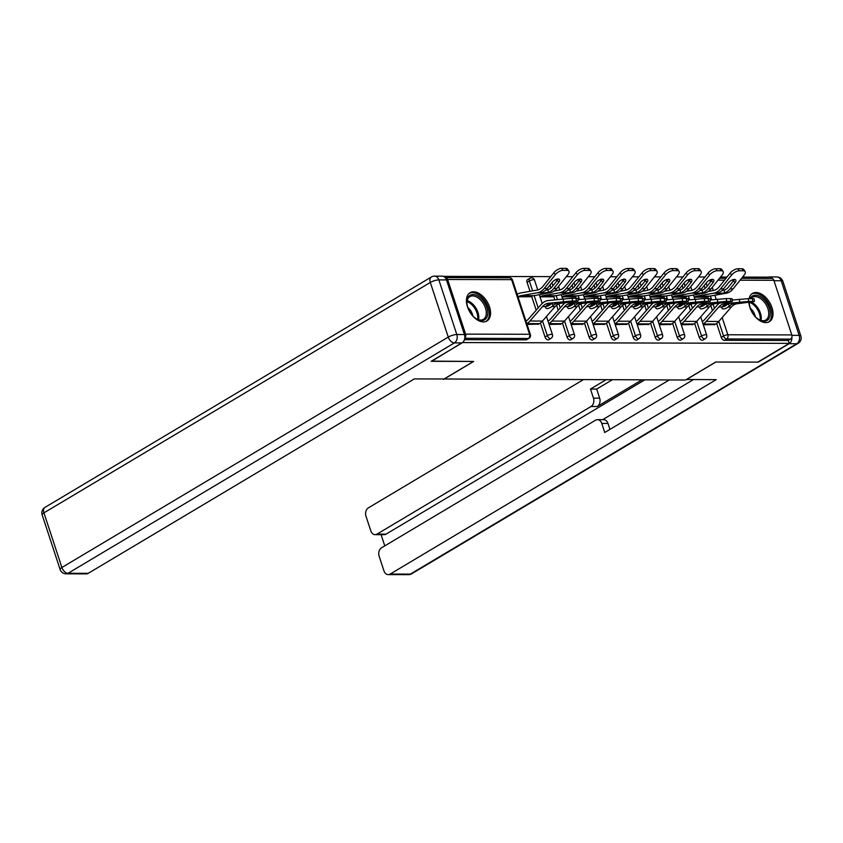 <?xml version="1.0" encoding="UTF-8"?>
<svg xmlns="http://www.w3.org/2000/svg" width="843" height="843" viewBox="0 0 843 843"><rect width="100%" height="100%" fill="white"/><g stroke="black" fill="none" stroke-linecap="round" stroke-linejoin="round"><path stroke-width="1.26" d="M748.89 302.352A16.47 10.063 59.2 0 0 765.887 322.606A16.47 10.063 59.2 0 0 769.374 321.699A16.47 10.063 59.2 0 0 770.923 304.945A16.47 10.063 59.2 0 0 755.992 292.489A16.47 10.063 59.2 0 0 752.504 293.406A16.47 10.063 59.2 0 0 749.121 298.664M473.534 291.804A16.47 10.063 59.2 0 0 470.057 292.711A16.47 10.063 59.2 0 0 468.508 309.465A16.47 10.063 59.2 0 0 483.439 321.921A16.47 10.063 59.2 0 0 486.927 321.014A16.47 10.063 59.2 0 0 488.466 304.26A16.47 10.063 59.2 0 0 473.534 291.804M767.899 278.39L767.488 277.147L742.557 277.094M726.993 277.052L720.523 277.031M704.969 276.999L698.499 276.978M682.935 276.947L676.465 276.925M660.901 276.894L654.431 276.873M638.868 276.841L632.408 276.82M616.844 276.789L610.374 276.767M594.81 276.725L588.34 276.715M572.776 276.673L566.306 276.662M550.742 276.62L443.376 276.367M741.566 278.327L771.703 278.401A3.172 2.36 90.1 0 1 773.842 280.287L791.809 334.924A3.172 2.36 90.1 0 1 790.608 339.097L788.31 340.467L789.259 343.364L757.804 362.121L715.718 362.016L685.559 380.003L443.355 378.992M464.799 337.99A3.172 2.36 -89.9 0 0 465.578 334.123L447.622 279.497A3.172 2.36 -89.9 0 0 445.473 277.61A3.172 2.36 -89.9 0 0 445.199 277.632M526.053 339.834L528.35 338.464A3.172 1.939 59.2 0 0 529.025 338.285L526.727 339.655A3.172 1.939 -120.8 0 1 526.053 339.834L464.44 339.687M443.502 379.413L473.661 361.436L431.511 361.12M431.574 361.331L462.912 342.226M789.259 343.364L463.028 342.574M527.065 324.407L538.603 324.123M699.237 337.358L701.534 335.988A3.172 1.939 -120.8 0 0 704.6 338.886A3.172 1.939 59.2 0 0 705.275 338.717L702.978 340.087A3.172 1.939 -120.8 0 1 702.303 340.256A3.172 1.939 -120.8 0 1 699.237 337.358L694.621 323.354M690.428 310.582L688.763 305.514M686.455 298.506L685.844 296.641M683.104 288.317L682.166 285.44M788.31 340.467L724.337 340.319A3.172 1.939 -120.8 0 1 721.26 337.411L716.655 323.406M712.461 310.635L710.797 305.566M670.269 324.755L671.618 323.944A16.892 12.561 90.1 0 0 674.674 321.362L687.277 306.936A14.152 10.516 -89.9 0 1 689.837 304.776A14.152 10.516 -89.9 0 1 693.188 303.606L710.27 301.446L708.647 301.299L707.878 296.694M705.138 288.38L704.19 285.492M681.281 324.776L692.82 324.502M655.169 337.253L657.466 335.883A3.172 1.939 -120.8 0 0 660.543 338.781A3.172 1.939 59.2 0 0 661.207 338.612L658.91 339.982A3.172 1.939 -120.8 0 1 658.235 340.151A3.172 1.939 -120.8 0 1 655.169 337.253L650.564 323.238M646.37 310.477L644.695 305.408M642.398 298.401L641.786 296.536M639.047 288.211L638.098 285.334M637.224 324.671L648.752 324.386M611.112 337.147L613.409 335.777A3.172 1.939 -120.8 0 0 616.475 338.675A3.172 1.939 59.2 0 0 617.15 338.507L614.853 339.877A3.172 1.939 -120.8 0 1 614.178 340.045A3.172 1.939 -120.8 0 1 611.112 337.147L606.496 323.132M602.302 310.372L600.637 305.303M560.11 324.481L561.459 323.68A16.892 12.561 90.1 0 0 564.515 321.099L577.118 306.673A14.152 10.516 -89.9 0 1 579.678 304.502A14.152 10.516 -89.9 0 1 583.04 303.343L600.121 301.172L598.488 301.025L597.719 296.43M594.989 288.106L594.041 285.229M593.156 324.566L604.694 324.281M567.044 337.042L569.341 335.672A3.172 1.939 -120.8 0 0 572.418 338.57A3.172 1.939 59.2 0 0 573.082 338.391L570.785 339.761A3.172 1.939 -120.8 0 1 570.121 339.94A3.172 1.939 -120.8 0 1 567.044 337.042L562.439 323.027M558.245 310.256L556.58 305.198M554.789 299.76L553.661 296.325M550.922 288L549.973 285.124M549.099 324.46L560.627 324.176M527.054 282.352A3.172 1.939 -120.8 0 1 527.549 279.634L529.847 278.264A3.172 1.939 59.2 0 0 529.351 280.982L527.054 282.352L530.005 291.32M545.01 336.989L547.318 335.619A3.172 1.939 -120.8 0 0 550.384 338.517A3.172 1.939 59.2 0 0 551.059 338.338L548.751 339.708A3.172 1.939 -120.8 0 1 548.087 339.887A3.172 1.939 -120.8 0 1 545.01 336.989L540.405 322.974M536.211 310.203L531.627 296.272M571.122 324.513L582.661 324.228M589.078 337.095L591.375 335.725A3.172 1.939 -120.8 0 0 594.441 338.623A3.172 1.939 59.2 0 0 595.116 338.443L592.819 339.813A3.172 1.939 -120.8 0 1 592.144 339.992A3.172 1.939 -120.8 0 1 589.078 337.095L584.473 323.08M580.269 310.308L578.604 305.25M538.087 324.429L539.436 323.628A16.892 12.561 90.1 0 0 542.492 321.046L555.084 306.62A14.152 10.516 -89.9 0 1 557.644 304.449A14.152 10.516 -89.9 0 1 561.006 303.29L578.087 301.12L576.454 300.972L575.695 296.378M572.955 288.053L572.007 285.176M615.19 324.618L626.718 324.334M633.135 337.2L635.432 335.83A3.172 1.939 -120.8 0 0 638.509 338.728A3.172 1.939 59.2 0 0 639.173 338.559L636.876 339.929A3.172 1.939 -120.8 0 1 636.212 340.098A3.172 1.939 -120.8 0 1 633.135 337.2L628.53 323.185M624.336 310.424L622.671 305.356M595.116 338.443A3.172 3.172 0 0 0 596.507 334.734A3.172 0.864 -18.2 0 0 595.653 334.439A3.172 0.864 161.8 0 0 591.375 335.725L586.57 321.12L599.152 306.726A14.152 10.516 -89.9 0 1 601.712 304.555A14.152 10.516 -89.9 0 1 605.063 303.396L622.145 301.225L620.522 301.077L619.753 296.483M617.013 288.158L616.064 285.282M659.247 324.724L670.786 324.45M677.203 337.305L679.5 335.935A3.172 1.939 -120.8 0 0 682.567 338.833A3.172 1.939 59.2 0 0 683.241 338.665L680.944 340.035A3.172 1.939 -120.8 0 1 680.269 340.203A3.172 1.939 -120.8 0 1 677.203 337.305L672.598 323.301M668.394 310.53L666.729 305.461M664.432 298.454L663.81 296.588M661.081 288.264L660.132 285.387M703.315 324.829L714.843 324.555M551.47 303.269L565.021 302.068L557.971 303.28A14.152 10.516 -89.9 0 0 554.61 304.449A14.152 10.516 -89.9 0 0 553.187 305.472L551.796 306.61A4.858 2.107 -32.3 0 1 547.128 308.517A4.858 2.107 -32.3 0 1 545.779 307.969A4.858 2.107 -32.3 0 1 545.811 306.599L546.696 305.461A14.152 10.516 -89.9 0 1 548.119 304.428A14.152 10.516 -89.9 0 1 551.47 303.269L548.435 303.259A14.152 10.516 -89.9 0 0 545.084 304.418A14.152 10.516 -89.9 0 0 542.523 306.589L529.92 321.014A16.892 12.561 90.1 0 1 526.864 323.596L526.812 323.628M525.99 321.12L526.032 321.088A14.152 10.516 -89.9 0 0 528.593 318.917L541.195 304.492A16.892 12.561 90.1 0 1 544.251 301.91A16.892 12.561 90.1 0 1 548.266 300.519L572.186 298.232L572.365 300.962L548.435 303.259M545.895 306.43A4.858 2.107 147.7 0 0 550.468 304.523L551.859 303.364A16.892 12.561 90.1 0 1 552.049 303.195M578.087 301.12L577.908 298.39L572.186 298.232M576.454 300.972L572.365 300.962M553.946 272.637A6.333 2.887 -34.6 0 1 561.638 268.337L563.019 270.35A6.333 2.887 145.4 0 0 555.326 274.649L553.946 272.637L542.892 286.409A14.152 10.516 90.1 0 1 540.005 288.98A14.152 10.516 90.1 0 1 537.086 290.076L520.689 292.942A16.892 12.561 -89.9 0 0 517.212 294.249L517.159 294.281M520.953 295.661L533.524 295.693A14.152 10.516 90.1 0 0 530.605 296.789L518.045 296.768A14.152 10.516 90.1 0 1 520.953 295.661L537.349 292.795A16.892 12.561 -89.9 0 0 540.827 291.488A16.892 12.561 -89.9 0 0 544.283 288.422L555.326 274.649M548.277 292.468L541.459 293.195L540.205 293.027L541.775 292.458A16.892 12.561 -89.9 0 0 543.861 291.499A16.892 12.561 -89.9 0 0 547.318 288.432L552.26 282.279A4.858 2.213 -34.6 0 1 558.15 278.98A4.858 2.213 -34.6 0 1 559.499 279.528A4.858 2.213 -34.6 0 1 558.751 282.289L557.371 280.276L552.428 286.441A14.152 10.516 90.1 0 1 549.531 289.001A14.152 10.516 90.1 0 1 548.013 289.729L548.277 292.468A16.892 12.561 -89.9 0 0 550.363 291.509A16.892 12.561 -89.9 0 0 553.819 288.443L558.751 282.289M545.653 290.182L548.013 289.729M533.524 295.693L549.921 292.827A16.892 12.561 -89.9 0 0 553.398 291.52A16.892 12.561 -89.9 0 0 556.854 288.454L567.897 274.681A6.333 2.887 145.4 0 0 568.877 271.077A6.333 2.887 145.4 0 0 567.118 270.361L565.727 268.348A6.333 2.887 -34.6 0 1 567.487 269.065L568.877 271.077M563.019 270.35L567.118 270.361M561.638 268.337L565.727 268.348M557.371 280.276A4.858 2.213 145.4 0 0 558.15 278.98M476.284 318.823A14.257 8.704 -120.8 0 1 476.221 318.78A14.257 8.704 -120.8 0 1 466.927 303.195A14.257 8.704 -120.8 0 1 478.392 296.272A14.257 8.704 -120.8 0 1 487.739 314.081A14.257 8.704 -120.8 0 1 476.284 318.823M475.895 318.57A13.203 8.061 59.2 0 0 483.387 319.318A13.203 8.061 59.2 0 0 485.758 309.033A13.203 8.061 59.2 0 0 477.602 297.537A13.203 8.061 59.2 0 0 469.857 296.641A13.203 8.061 59.2 0 0 466.959 303.575M485.884 321.51A16.365 10 59.2 0 0 488.634 308.728A16.365 10 59.2 0 0 478.55 294.607A16.365 10 59.2 0 0 469.119 293.396M472.86 315.977A9.399 5.743 59.2 0 0 467.791 307.474M750.165 298.664A14.257 8.704 -120.8 0 1 751.313 296.936A14.257 8.704 -120.8 0 1 765.897 301.741A14.257 8.704 -120.8 0 1 768.268 319.529A14.257 8.704 -120.8 0 1 758.668 319.465A14.257 8.704 -120.8 0 1 749.374 303.88A14.257 8.704 -120.8 0 1 749.353 302.3M758.342 319.255A13.203 8.061 59.2 0 0 765.834 320.003A13.203 8.061 59.2 0 0 766.919 319.128A13.203 8.061 59.2 0 0 765.391 303.575A13.203 8.061 59.2 0 0 752.314 297.326A13.203 8.061 59.2 0 0 751.218 298.201A13.203 8.061 59.2 0 0 750.828 298.664M749.48 302.289A13.203 8.061 59.2 0 0 749.406 304.27M768.331 322.195A16.365 10 59.2 0 0 769.522 321.204A16.365 10 59.2 0 0 767.699 302.047A16.365 10 59.2 0 0 751.566 294.081M755.307 316.673A9.399 5.743 59.2 0 0 750.238 308.169M464.44 334.555L446.474 279.918L438.855 279.897L456.811 334.534L464.44 334.555A6.333 4.71 90.1 0 1 462.038 342.911L431.152 361.331L473.524 361.436L444.071 378.992L414.282 378.918L88.23 573.335A6.333 4.71 90.1 0 1 86.313 573.872L66.112 573.83A6.333 4.71 -89.9 0 0 68.041 573.282L88.23 573.335M434.556 276.135A6.333 6.333 0 0 0 431.3 277.031A6.333 3.867 59.2 0 0 430.309 282.458L43.931 512.85L61.897 567.487L448.265 337.095L430.309 282.458A6.333 1.728 161.8 0 1 438.855 279.897A6.333 4.71 -89.9 0 0 434.556 276.135L442.185 276.156A6.333 4.71 90.1 0 1 446.474 279.918M686.392 379.508L716.213 379.645L390.172 574.062L410.362 574.115L796.74 343.733L789.111 343.712L758.226 362.121L715.865 362.016L686.413 379.582M641.881 379.898L597.255 406.505L591.038 406.495L377.032 534.104L386.073 534.125A6.333 4.71 90.1 0 1 384.145 534.673L375.114 534.652A6.333 4.71 -89.9 0 0 377.032 534.104M591.038 406.495A6.333 4.71 -89.9 0 0 593.451 398.128L599.658 398.149A6.333 4.71 90.1 0 1 597.255 406.505M605.969 379.814L590.469 389.055L593.451 398.128M583.219 379.761L368.402 507.855A6.333 4.71 -89.9 0 0 365.988 516.211L370.815 530.879A6.333 4.71 -89.9 0 0 375.114 534.652M597.466 419.656L603.683 419.666A6.333 4.71 90.1 0 1 607.972 423.439L601.765 423.418A6.333 4.71 -89.9 0 0 597.466 419.656A6.333 4.71 -89.9 0 0 595.548 420.204L381.531 547.813A6.333 4.71 -89.9 0 0 379.129 556.169L383.955 570.848A6.333 4.71 -89.9 0 0 388.244 574.61A6.333 4.71 -89.9 0 0 390.172 574.062M381.089 534.662L384.777 545.874M601.765 423.418L604.747 432.491L693.462 379.592M772.367 278.538A6.333 4.71 -89.9 0 0 769.259 276.947A6.333 4.71 -89.9 0 0 767.562 277.368M789.111 343.712A6.333 4.71 -89.9 0 0 791.883 337.211M644.705 379.908L386.073 534.125M602.682 419.666L669.258 379.961M607.972 423.439L609.932 429.403M612.187 379.824L596.675 389.076L599.658 398.149M596.675 389.076L590.469 389.055M573.503 303.322L587.055 302.121L579.995 303.332A14.152 10.516 -89.9 0 0 576.644 304.502A14.152 10.516 -89.9 0 0 575.221 305.524L573.82 306.662A4.858 2.107 -32.3 0 1 569.162 308.57A4.858 2.107 -32.3 0 1 567.803 308.022A4.858 2.107 -32.3 0 1 567.845 306.652L568.73 305.514A14.152 10.516 -89.9 0 1 570.142 304.481A14.152 10.516 -89.9 0 1 573.503 303.322L570.469 303.311A14.152 10.516 -89.9 0 0 567.107 304.471A14.152 10.516 -89.9 0 0 564.547 306.641L551.954 321.067A16.892 12.561 90.1 0 1 548.888 323.649L548.846 323.68M567.929 306.483A4.858 2.107 147.7 0 0 572.502 304.576L573.893 303.427A16.892 12.561 90.1 0 1 574.083 303.248M548.013 321.172L548.066 321.141A14.152 10.516 -89.9 0 0 550.627 318.981L563.229 304.555A16.892 12.561 90.1 0 1 565.052 302.816M577.992 299.676L594.22 298.285L594.389 301.014L570.469 303.311M600.121 301.172L599.942 298.443L594.22 298.285M598.488 301.025L594.389 301.014M595.537 303.375L609.089 302.173L602.028 303.385A14.152 10.516 -89.9 0 0 598.678 304.555A14.152 10.516 -89.9 0 0 597.255 305.577L595.853 306.715A4.858 2.107 -32.3 0 1 591.185 308.622A4.858 2.107 -32.3 0 1 589.837 308.074A4.858 2.107 -32.3 0 1 589.879 306.704L590.753 305.566A14.152 10.516 -89.9 0 1 592.176 304.534A14.152 10.516 -89.9 0 1 595.537 303.375L592.503 303.364A14.152 10.516 -89.9 0 0 589.141 304.534A14.152 10.516 -89.9 0 0 586.58 306.694L573.978 321.12A16.892 12.561 90.1 0 1 570.922 323.701L570.869 323.733M589.952 306.536A4.858 2.107 147.7 0 0 594.536 304.629L595.917 303.48A16.892 12.561 90.1 0 1 596.117 303.301M570.047 321.225L570.1 321.194A14.152 10.516 -89.9 0 0 572.66 319.033L585.263 304.608A16.892 12.561 90.1 0 1 587.076 302.869M600.026 299.729L616.254 298.338L616.423 301.077L592.503 303.364M622.145 301.225L621.976 298.496L616.254 298.338M620.522 301.077L616.423 301.077M573.978 321.12L586.549 321.151A16.892 12.561 90.1 0 1 583.493 323.733L582.144 324.534M617.561 303.427L631.112 302.226L624.062 303.438A14.152 10.516 -89.9 0 0 620.701 304.608A14.152 10.516 -89.9 0 0 619.289 305.64L617.887 306.768A4.858 2.107 -32.3 0 1 613.219 308.686A4.858 2.107 -32.3 0 1 611.87 308.127A4.858 2.107 -32.3 0 1 611.913 306.757L612.787 305.619A14.152 10.516 -89.9 0 1 614.21 304.586A14.152 10.516 -89.9 0 1 617.561 303.427L614.526 303.417A14.152 10.516 -89.9 0 0 611.175 304.586A14.152 10.516 -89.9 0 0 608.614 306.747L596.012 321.172A16.892 12.561 90.1 0 1 592.956 323.754L592.903 323.786M622.06 299.781L638.277 298.39L638.457 301.13L644.178 301.288L627.097 303.448A14.152 10.516 -89.9 0 0 623.746 304.608A14.152 10.516 -89.9 0 0 621.186 306.778L608.583 321.204A16.892 12.561 90.1 0 1 605.527 323.786L604.178 324.587M611.986 306.589A4.858 2.107 147.7 0 0 616.56 304.681L617.951 303.533A16.892 12.561 90.1 0 1 618.14 303.364M592.081 321.278L592.134 321.246A14.152 10.516 -89.9 0 0 594.694 319.086L607.287 304.66A16.892 12.561 90.1 0 1 609.11 302.922M642.545 301.141L642.377 298.401L638.277 298.39M642.377 298.401L644.01 298.548L644.178 301.288M638.457 301.13L614.526 303.417M639.595 303.48L653.146 302.279L646.096 303.501A14.152 10.516 -89.9 0 0 642.735 304.66A14.152 10.516 -89.9 0 0 641.312 305.693L639.921 306.82A4.858 2.107 -32.3 0 1 635.253 308.738A4.858 2.107 -32.3 0 1 633.904 308.18A4.858 2.107 -32.3 0 1 633.936 306.81L634.821 305.672A14.152 10.516 -89.9 0 1 636.244 304.639A14.152 10.516 -89.9 0 1 639.595 303.48L636.56 303.469A14.152 10.516 -89.9 0 0 633.198 304.639A14.152 10.516 -89.9 0 0 630.648 306.799L618.045 321.225A16.892 12.561 90.1 0 1 614.99 323.807L614.937 323.838M644.084 299.834L660.311 298.443L660.48 301.183L666.212 301.341L649.131 303.501A14.152 10.516 -89.9 0 0 645.77 304.671A14.152 10.516 -89.9 0 0 643.209 306.831L630.617 321.257A16.892 12.561 90.1 0 1 627.55 323.838L626.212 324.639M634.02 306.641A4.858 2.107 147.7 0 0 638.594 304.734L639.985 303.585A16.892 12.561 90.1 0 1 640.174 303.417M614.104 321.331L614.157 321.299A14.152 10.516 -89.9 0 0 616.718 319.139L629.321 304.713A16.892 12.561 90.1 0 1 631.144 302.974M664.579 301.193L664.41 298.454L660.311 298.443M664.41 298.454L666.033 298.601L666.212 301.341M660.48 301.183L636.56 303.469M661.629 303.533L675.18 302.331L668.12 303.554A14.152 10.516 -89.9 0 0 664.769 304.713A14.152 10.516 -89.9 0 0 663.346 305.746L661.945 306.873A4.858 2.107 -32.3 0 1 657.287 308.791A4.858 2.107 -32.3 0 1 655.928 308.232A4.858 2.107 -32.3 0 1 655.97 306.863L656.845 305.724A14.152 10.516 -89.9 0 1 658.267 304.692A14.152 10.516 -89.9 0 1 661.629 303.533L658.594 303.522A14.152 10.516 -89.9 0 0 655.232 304.692A14.152 10.516 -89.9 0 0 652.672 306.852L640.079 321.278A16.892 12.561 90.1 0 1 637.013 323.86L636.96 323.891M666.118 299.887L682.345 298.496L682.514 301.236L688.236 301.394L671.154 303.554A14.152 10.516 -89.9 0 0 667.804 304.723A14.152 10.516 -89.9 0 0 665.243 306.884L652.64 321.309A16.892 12.561 90.1 0 1 649.584 323.891L648.235 324.703M656.054 306.694A4.858 2.107 147.7 0 0 660.627 304.787L662.018 303.638A16.892 12.561 90.1 0 1 662.208 303.469M636.138 321.383L636.191 321.352A14.152 10.516 -89.9 0 0 638.752 319.191L651.354 304.766A16.892 12.561 90.1 0 1 653.167 303.027M686.613 301.246L686.434 298.506L682.345 298.496M686.434 298.506L688.067 298.654L688.236 301.394M682.514 301.236L658.594 303.522M575.969 272.689A6.333 2.887 -34.6 0 1 583.662 268.39L585.053 270.403A6.333 2.887 145.4 0 0 577.36 274.702L575.969 272.689L564.926 286.462A14.152 10.516 90.1 0 1 562.028 289.033A14.152 10.516 90.1 0 1 559.12 290.129L554.209 290.993M542.987 295.714L555.548 295.745A14.152 10.516 90.1 0 0 552.639 296.852L540.068 296.82A14.152 10.516 90.1 0 1 542.987 295.714L559.383 292.848A16.892 12.561 -89.9 0 0 562.861 291.541A16.892 12.561 -89.9 0 0 566.317 288.475L577.36 274.702M570.311 292.521L563.482 293.248L562.228 293.079L563.809 292.51A16.892 12.561 -89.9 0 0 565.895 291.552A16.892 12.561 -89.9 0 0 569.352 288.485L574.283 282.331A4.858 2.213 -34.6 0 1 580.184 279.033A4.858 2.213 -34.6 0 1 581.533 279.581A4.858 2.213 -34.6 0 1 580.785 282.342L579.394 280.329L574.462 286.494A14.152 10.516 90.1 0 1 571.565 289.054A14.152 10.516 90.1 0 1 570.047 289.781L570.311 292.521A16.892 12.561 -89.9 0 0 572.386 291.562A16.892 12.561 -89.9 0 0 575.843 288.506L580.785 282.342M567.687 290.234L570.047 289.781M555.548 295.745L571.954 292.879A16.892 12.561 -89.9 0 0 575.432 291.573A16.892 12.561 -89.9 0 0 578.888 288.506L589.931 274.734A6.333 2.887 145.4 0 0 590.911 271.13A6.333 2.887 145.4 0 0 589.152 270.413L587.761 268.401A6.333 2.887 -34.6 0 1 589.52 269.117L590.911 271.13M585.053 270.403L589.152 270.413M583.662 268.39L587.761 268.401M579.394 280.329A4.858 2.213 145.4 0 0 580.174 279.033M598.003 272.753A6.333 2.887 -34.6 0 1 605.695 268.443L607.086 270.455A6.333 2.887 145.4 0 0 599.394 274.755L598.003 272.753L586.96 286.525A14.152 10.516 90.1 0 1 584.062 289.086A14.152 10.516 90.1 0 1 581.154 290.182L576.233 291.046M565.01 295.777L577.581 295.798A14.152 10.516 90.1 0 0 574.673 296.905L562.102 296.873A14.152 10.516 90.1 0 1 565.01 295.777L581.417 292.9A16.892 12.561 -89.9 0 0 584.884 291.594A16.892 12.561 -89.9 0 0 588.351 288.527L599.394 274.755M592.334 292.574L585.516 293.301L584.262 293.132L585.843 292.563A16.892 12.561 -89.9 0 0 587.929 291.604A16.892 12.561 -89.9 0 0 591.386 288.538L596.317 282.384A4.858 2.213 -34.6 0 1 602.218 279.086A4.858 2.213 -34.6 0 1 603.567 279.634A4.858 2.213 -34.6 0 1 602.819 282.394L601.428 280.382L596.496 286.546A14.152 10.516 90.1 0 1 593.598 289.107A14.152 10.516 90.1 0 1 592.071 289.834L592.334 292.574A16.892 12.561 -89.9 0 0 594.42 291.615A16.892 12.561 -89.9 0 0 597.877 288.559L602.819 282.394M589.721 290.287L592.071 289.834M577.581 295.798L593.978 292.932A16.892 12.561 -89.9 0 0 597.455 291.625A16.892 12.561 -89.9 0 0 600.911 288.559L611.955 274.786A6.333 2.887 145.4 0 0 612.935 271.183A6.333 2.887 145.4 0 0 611.175 270.466L609.795 268.453A6.333 2.887 -34.6 0 1 611.554 269.17L612.935 271.183M607.086 270.455L611.175 270.466M605.695 268.443L609.795 268.453M601.428 280.382A4.858 2.213 145.4 0 0 602.208 279.086M620.037 272.805A6.333 2.887 -34.6 0 1 627.729 268.495L629.11 270.508A6.333 2.887 145.4 0 0 621.417 274.818L620.037 272.805L608.994 286.578A14.152 10.516 90.1 0 1 606.096 289.138A14.152 10.516 90.1 0 1 603.188 290.234L598.267 291.098M587.044 295.83L599.615 295.861A14.152 10.516 90.1 0 0 596.696 296.957L584.136 296.926A14.152 10.516 90.1 0 1 587.044 295.83L603.44 292.964A16.892 12.561 -89.9 0 0 606.918 291.646A16.892 12.561 -89.9 0 0 610.374 288.591L621.417 274.818M614.368 292.626L607.55 293.353L606.296 293.195L607.877 292.616A16.892 12.561 -89.9 0 0 609.953 291.657A16.892 12.561 -89.9 0 0 613.409 288.591L618.351 282.437A4.858 2.213 -34.6 0 1 624.252 279.138A4.858 2.213 -34.6 0 1 625.601 279.686A4.858 2.213 -34.6 0 1 624.842 282.458L623.462 280.445L618.52 286.599A14.152 10.516 90.1 0 1 615.632 289.16A14.152 10.516 90.1 0 1 614.104 289.887L614.368 292.626A16.892 12.561 -89.9 0 0 616.454 291.667A16.892 12.561 -89.9 0 0 619.911 288.612L624.842 282.458M611.755 290.34L614.104 289.887M599.615 295.861L616.012 292.985A16.892 12.561 -89.9 0 0 619.489 291.678A16.892 12.561 -89.9 0 0 622.945 288.612L633.989 274.839A6.333 2.887 145.4 0 0 634.969 271.235A6.333 2.887 145.4 0 0 633.209 270.519L631.818 268.506A6.333 2.887 -34.6 0 1 633.578 269.223L634.969 271.235M629.11 270.508L633.209 270.519M627.729 268.495L631.818 268.506M623.462 280.445A4.858 2.213 145.4 0 0 624.241 279.138M642.06 272.858A6.333 2.887 -34.6 0 1 649.763 268.559L651.144 270.571A6.333 2.887 145.4 0 0 643.451 274.871L642.06 272.858L631.017 286.631A14.152 10.516 90.1 0 1 628.13 289.191A14.152 10.516 90.1 0 1 625.211 290.287L620.3 291.151M609.078 295.882L621.639 295.914A14.152 10.516 90.1 0 0 618.73 297.01L606.159 296.978A14.152 10.516 90.1 0 1 609.078 295.882L625.474 293.016A16.892 12.561 -89.9 0 0 628.952 291.699A16.892 12.561 -89.9 0 0 632.408 288.643L643.451 274.871M636.402 292.679L629.584 293.406L628.33 293.248L629.9 292.669A16.892 12.561 -89.9 0 0 631.987 291.71A16.892 12.561 -89.9 0 0 635.443 288.643L640.385 282.489A4.858 2.213 -34.6 0 1 646.275 279.191A4.858 2.213 -34.6 0 1 647.624 279.739A4.858 2.213 -34.6 0 1 646.876 282.51L645.485 280.498L640.554 286.652A14.152 10.516 90.1 0 1 637.656 289.212A14.152 10.516 90.1 0 1 636.138 289.939L636.402 292.679A16.892 12.561 -89.9 0 0 638.488 291.72A16.892 12.561 -89.9 0 0 641.945 288.664L646.876 282.51M633.778 290.392L636.138 289.939M621.639 295.914L638.046 293.037A16.892 12.561 -89.9 0 0 641.523 291.731A16.892 12.561 -89.9 0 0 644.979 288.675L656.023 274.902A6.333 2.887 145.4 0 0 657.003 271.288A6.333 2.887 145.4 0 0 655.243 270.571L653.852 268.569A6.333 2.887 -34.6 0 1 655.612 269.275L657.003 271.288M651.144 270.571L655.243 270.571M649.763 268.559L653.852 268.569M645.485 280.498A4.858 2.213 145.4 0 0 646.275 279.191M664.094 272.911A6.333 2.887 -34.6 0 1 671.787 268.611L673.178 270.624A6.333 2.887 145.4 0 0 665.485 274.923L664.094 272.911L653.051 286.683A14.152 10.516 90.1 0 1 650.153 289.244A14.152 10.516 90.1 0 1 647.245 290.34L642.324 291.204M631.101 295.935L643.673 295.967A14.152 10.516 90.1 0 0 640.764 297.063L628.193 297.031A14.152 10.516 90.1 0 1 631.101 295.935L647.508 293.069A16.892 12.561 -89.9 0 0 650.986 291.752A16.892 12.561 -89.9 0 0 654.442 288.696L665.485 274.923M658.425 292.742L651.607 293.459L650.353 293.301L651.934 292.721A16.892 12.561 -89.9 0 0 654.02 291.762A16.892 12.561 -89.9 0 0 657.477 288.696L662.408 282.542A4.858 2.213 -34.6 0 1 668.309 279.244A4.858 2.213 -34.6 0 1 669.658 279.792A4.858 2.213 -34.6 0 1 668.91 282.563L667.519 280.55L662.587 286.704A14.152 10.516 90.1 0 1 659.69 289.265A14.152 10.516 90.1 0 1 658.172 289.992L658.425 292.742A16.892 12.561 -89.9 0 0 660.512 291.773A16.892 12.561 -89.9 0 0 663.968 288.717L668.91 282.563M655.812 290.445L658.172 289.992M643.673 295.967L660.08 293.101A16.892 12.561 -89.9 0 0 663.546 291.783A16.892 12.561 -89.9 0 0 667.003 288.727L678.057 274.955A6.333 2.887 145.4 0 0 679.036 271.341A6.333 2.887 145.4 0 0 677.277 270.635L675.886 268.622A6.333 2.887 -34.6 0 1 677.646 269.328L679.036 271.341M673.178 270.624L677.277 270.635M671.787 268.611L675.886 268.622M667.519 280.55A4.858 2.213 145.4 0 0 668.299 279.244M683.662 303.585L697.203 302.395L690.154 303.606A14.152 10.516 -89.9 0 0 686.803 304.766A14.152 10.516 -89.9 0 0 685.38 305.798L683.979 306.926A4.858 2.107 -32.3 0 1 679.31 308.844A4.858 2.107 -32.3 0 1 677.962 308.285A4.858 2.107 -32.3 0 1 678.004 306.915L678.878 305.777A14.152 10.516 -89.9 0 1 680.301 304.755A14.152 10.516 -89.9 0 1 683.662 303.585L680.617 303.585A14.152 10.516 -89.9 0 0 677.266 304.744A14.152 10.516 -89.9 0 0 674.706 306.905L662.103 321.331A16.892 12.561 90.1 0 1 659.047 323.923L658.994 323.944M678.078 306.747A4.858 2.107 147.7 0 0 682.661 304.839L684.042 303.691A16.892 12.561 90.1 0 1 684.231 303.522M658.172 321.436L658.225 321.404A14.152 10.516 -89.9 0 0 660.786 319.244L673.388 304.818A16.892 12.561 90.1 0 1 675.201 303.08M688.151 299.939L704.369 298.548L704.548 301.288L680.617 303.585M710.27 301.446L710.101 298.707L704.369 298.548M708.647 301.299L704.548 301.288M686.128 272.963A6.333 2.887 -34.6 0 1 693.821 268.664L695.212 270.677A6.333 2.887 145.4 0 0 687.509 274.976L686.128 272.963L675.085 286.736A14.152 10.516 90.1 0 1 672.187 289.297A14.152 10.516 90.1 0 1 669.279 290.392L664.358 291.256M653.135 295.988L665.707 296.019A14.152 10.516 90.1 0 0 662.798 297.115L650.227 297.084A14.152 10.516 90.1 0 1 653.135 295.988L669.532 293.122A16.892 12.561 -89.9 0 0 673.009 291.804A16.892 12.561 -89.9 0 0 676.465 288.749L687.509 274.976M680.459 292.795L673.641 293.512L672.387 293.353L673.968 292.774A16.892 12.561 -89.9 0 0 676.054 291.815A16.892 12.561 -89.9 0 0 679.511 288.749L684.442 282.595A4.858 2.213 -34.6 0 1 690.343 279.296A4.858 2.213 -34.6 0 1 691.692 279.844A4.858 2.213 -34.6 0 1 690.944 282.616L689.553 280.603L684.611 286.757A14.152 10.516 90.1 0 1 681.724 289.318A14.152 10.516 90.1 0 1 680.196 290.045L680.459 292.795A16.892 12.561 -89.9 0 0 682.545 291.836A16.892 12.561 -89.9 0 0 686.002 288.77L690.944 282.616M677.846 290.498L680.196 290.045M665.707 296.019L682.103 293.153A16.892 12.561 -89.9 0 0 685.58 291.836A16.892 12.561 -89.9 0 0 689.037 288.78L700.08 275.008A6.333 2.887 145.4 0 0 701.06 271.404A6.333 2.887 145.4 0 0 699.3 270.687L697.92 268.675A6.333 2.887 -34.6 0 1 699.679 269.391L701.06 271.404M695.212 270.677L699.3 270.687M693.821 268.664L697.92 268.675M689.553 280.603A4.858 2.213 145.4 0 0 690.333 279.296M705.686 303.638L719.237 302.447L712.187 303.659A14.152 10.516 -89.9 0 0 708.826 304.818A14.152 10.516 -89.9 0 0 707.403 305.851L706.012 306.989A4.858 2.107 -32.3 0 1 701.344 308.896A4.858 2.107 -32.3 0 1 699.996 308.338A4.858 2.107 -32.3 0 1 700.027 306.968L700.912 305.83A14.152 10.516 -89.9 0 1 702.335 304.808A14.152 10.516 -89.9 0 1 705.686 303.638L702.651 303.638A14.152 10.516 -89.9 0 0 699.3 304.797A14.152 10.516 -89.9 0 0 696.74 306.957L684.137 321.383A16.892 12.561 90.1 0 1 681.081 323.975L681.028 324.007M710.175 300.003L726.403 298.601L726.582 301.341L732.304 301.499L715.222 303.67A14.152 10.516 -89.9 0 0 711.861 304.829A14.152 10.516 -89.9 0 0 709.3 306.989L696.708 321.415A16.892 12.561 90.1 0 1 693.652 324.007L692.303 324.808M700.111 306.799A4.858 2.107 147.7 0 0 704.685 304.892L706.076 303.743A16.892 12.561 90.1 0 1 706.265 303.575M680.206 321.489L680.259 321.457A14.152 10.516 -89.9 0 0 682.809 319.297L695.412 304.871A16.892 12.561 90.1 0 1 697.235 303.143M730.67 301.351L730.502 298.612L726.403 298.601M730.502 298.612L732.124 298.759L732.304 301.499M726.582 301.341L702.651 303.638M708.162 273.016A6.333 2.887 -34.6 0 1 715.855 268.717L717.235 270.729A6.333 2.887 145.4 0 0 709.543 275.029L708.162 273.016L697.119 286.789A14.152 10.516 90.1 0 1 694.221 289.349A14.152 10.516 90.1 0 1 691.313 290.445L686.392 291.309M675.169 296.041L687.74 296.072A14.152 10.516 90.1 0 0 684.822 297.168L672.261 297.136A14.152 10.516 90.1 0 1 675.169 296.041L691.566 293.174A16.892 12.561 -89.9 0 0 695.043 291.857A16.892 12.561 -89.9 0 0 698.499 288.801L709.543 275.029M702.493 292.848L695.675 293.564L694.421 293.406L695.991 292.827A16.892 12.561 -89.9 0 0 698.078 291.868A16.892 12.561 -89.9 0 0 701.534 288.812L706.476 282.647A4.858 2.213 -34.6 0 1 712.377 279.349A4.858 2.213 -34.6 0 1 713.726 279.897A4.858 2.213 -34.6 0 1 712.967 282.668L711.587 280.656L706.645 286.81A14.152 10.516 90.1 0 1 703.747 289.381A14.152 10.516 90.1 0 1 702.23 290.097L702.493 292.848A16.892 12.561 -89.9 0 0 704.579 291.889A16.892 12.561 -89.9 0 0 708.036 288.822L712.967 282.668M699.869 290.561L702.23 290.097M687.74 296.072L704.137 293.206A16.892 12.561 -89.9 0 0 707.614 291.889A16.892 12.561 -89.9 0 0 711.07 288.833L722.114 275.06A6.333 2.887 145.4 0 0 723.094 271.457A6.333 2.887 145.4 0 0 721.334 270.74L719.943 268.727A6.333 2.887 -34.6 0 1 721.703 269.444L723.094 271.457M717.235 270.729L721.334 270.74M715.855 268.717L719.943 268.727M711.587 280.656A4.858 2.213 145.4 0 0 712.367 279.349M727.72 303.691L741.271 302.5L734.211 303.712A14.152 10.516 -89.9 0 0 730.86 304.871A14.152 10.516 -89.9 0 0 729.437 305.904L728.036 307.042A4.858 2.107 -32.3 0 1 723.378 308.949A4.858 2.107 -32.3 0 1 722.019 308.39A4.858 2.107 -32.3 0 1 722.061 307.021L722.946 305.883A14.152 10.516 -89.9 0 1 724.369 304.86A14.152 10.516 -89.9 0 1 727.72 303.691L724.685 303.691A14.152 10.516 -89.9 0 0 721.323 304.85A14.152 10.516 -89.9 0 0 718.763 307.01L706.171 321.436A16.892 12.561 90.1 0 1 703.115 324.028L703.062 324.06M732.209 300.055L748.436 298.654L748.605 301.394L754.337 301.552L737.256 303.722A14.152 10.516 -89.9 0 0 733.895 304.881A14.152 10.516 -89.9 0 0 731.334 307.042L718.731 321.468A16.892 12.561 90.1 0 1 715.675 324.06L714.327 324.861M722.145 306.863A4.858 2.107 147.7 0 0 726.719 304.945L728.11 303.796A16.892 12.561 90.1 0 1 728.299 303.628M702.23 321.541L702.282 321.52A14.152 10.516 -89.9 0 0 704.843 319.349L717.446 304.924A16.892 12.561 90.1 0 1 719.269 303.195M752.704 301.404L752.536 298.664L748.436 298.654M752.536 298.664L754.158 298.812L754.337 301.552M748.605 301.394L724.685 303.691M730.186 273.069A6.333 2.887 -34.6 0 1 737.878 268.769L739.269 270.782A6.333 2.887 145.4 0 0 731.576 275.081L730.186 273.069L719.142 286.841A14.152 10.516 90.1 0 1 716.255 289.402A14.152 10.516 90.1 0 1 713.336 290.508L708.426 291.362M697.203 296.093L709.764 296.125A14.152 10.516 90.1 0 0 706.855 297.221L694.284 297.189A14.152 10.516 90.1 0 1 697.203 296.093L713.6 293.227A16.892 12.561 -89.9 0 0 717.077 291.92A16.892 12.561 -89.9 0 0 720.533 288.854L731.576 275.081M724.527 292.9L717.699 293.627L716.445 293.459L718.025 292.879A16.892 12.561 -89.9 0 0 720.112 291.92A16.892 12.561 -89.9 0 0 723.568 288.864L728.5 282.7A4.858 2.213 -34.6 0 1 734.401 279.412A4.858 2.213 -34.6 0 1 735.749 279.96A4.858 2.213 -34.6 0 1 735.001 282.721L733.61 280.708L728.679 286.862A14.152 10.516 90.1 0 1 725.781 289.434A14.152 10.516 90.1 0 1 724.263 290.15L724.527 292.9A16.892 12.561 -89.9 0 0 726.603 291.941A16.892 12.561 -89.9 0 0 730.059 288.875L735.001 282.721M721.903 290.614L724.263 290.15M709.764 296.125L726.171 293.259A16.892 12.561 -89.9 0 0 729.648 291.941A16.892 12.561 -89.9 0 0 733.104 288.886L744.148 275.113A6.333 2.887 145.4 0 0 745.128 271.509A6.333 2.887 145.4 0 0 743.368 270.793L741.977 268.78A6.333 2.887 -34.6 0 1 743.737 269.497L745.128 271.509M739.269 270.782L743.368 270.793M737.878 268.769L741.977 268.78M733.61 280.708A4.858 2.213 145.4 0 0 734.39 279.412M465.578 334.123L529.552 334.281L511.596 279.644L447.622 279.497M529.025 338.285A3.172 3.172 0 0 0 530.405 334.576A3.172 0.864 -18.2 0 0 529.552 334.281A3.172 2.36 -89.9 0 1 528.35 338.464L464.756 338.306M530.405 334.576L512.449 279.939A3.172 0.864 -18.2 0 0 511.596 279.644A3.172 2.36 -89.9 0 0 509.446 277.769L445.473 277.61M773.842 280.287L740.059 280.203M733.99 280.192L731.682 280.182M724.495 280.171L718.025 280.15M711.956 280.139L709.869 280.129L710.491 282.015M712.251 287.358L713.283 290.508M714.843 295.24L716.171 299.297M717.519 303.396L717.867 304.46M722.166 317.537L727.836 334.766L791.809 334.924M790.608 339.097L726.634 338.949L724.337 340.319M721.26 337.411L723.557 336.041A3.172 0.864 161.8 0 1 727.836 334.766A3.172 2.36 90.1 0 1 726.634 338.949A3.172 1.939 -120.8 0 1 723.557 336.041L718.763 321.446M551.059 338.338A3.172 3.172 0 0 0 552.439 334.629A3.172 0.864 -18.2 0 0 551.585 334.334A3.172 0.864 161.8 0 0 547.318 335.619L542.513 321.014M538.203 307.916L534.156 295.587M532.597 290.856L529.351 280.982A3.172 0.864 161.8 0 1 533.619 279.707A3.172 0.864 -18.2 0 1 534.483 280.002A3.172 3.172 0 0 0 529.847 278.264A3.172 1.939 59.2 0 1 530.521 278.095M573.082 338.391A3.172 3.172 0 0 0 574.473 334.682A3.172 0.864 -18.2 0 0 573.619 334.386A3.172 0.864 161.8 0 0 569.341 335.672L564.547 321.067M560.237 307.969L558.877 303.838M557.434 299.455L556.18 295.64M552.945 285.788L551.923 282.69M582.271 308.032L580.911 303.891M579.468 299.507L578.214 295.693M574.979 285.851L573.957 282.742M617.15 338.507A3.172 3.172 0 0 0 618.53 334.787A3.172 0.864 -18.2 0 0 617.677 334.492A3.172 0.864 161.8 0 0 613.409 335.777L608.604 321.172L596.012 321.172M604.305 308.085L602.945 303.944M601.502 299.56L600.248 295.745M597.013 285.903L595.99 282.795M639.173 338.559A3.172 3.172 0 0 0 640.564 334.85A3.172 0.864 -18.2 0 0 639.711 334.545A3.172 0.864 161.8 0 0 635.432 335.83L630.638 321.225L618.045 321.225M626.328 308.138L624.969 303.996M623.525 299.613L622.271 295.798M619.036 285.956L618.014 282.848M661.207 338.612A3.172 3.172 0 0 0 662.598 334.903A3.172 0.864 -18.2 0 0 661.744 334.608A3.172 0.864 161.8 0 0 657.466 335.883L652.672 321.278M648.362 308.19L647.002 304.049M645.559 299.665L644.305 295.851M641.07 286.009L640.048 282.9M683.241 338.665A3.172 3.172 0 0 0 684.632 334.956A3.172 0.864 -18.2 0 0 683.768 334.66A3.172 0.864 161.8 0 0 679.5 335.935L674.695 321.331M670.396 308.243L669.036 304.102M667.593 299.718L666.339 295.904M663.104 286.062L662.082 282.953M705.275 338.717A3.172 3.172 0 0 0 706.655 335.008A3.172 0.864 -18.2 0 0 705.802 334.713A3.172 0.864 161.8 0 0 701.534 335.988L696.729 321.394M692.419 308.296L691.06 304.165M689.627 299.771L688.373 295.956M685.127 286.114L684.116 283.006M714.453 308.348L713.094 304.218M711.65 299.823L710.396 296.009M707.161 286.167L706.139 283.069M556.812 280.972L556.506 280.055A3.172 0.864 -18.2 0 0 555.653 279.76A3.172 0.864 161.8 0 0 555.421 279.76M578.846 281.025L578.54 280.108A3.172 0.864 -18.2 0 0 577.687 279.813A3.172 0.864 161.8 0 0 577.444 279.813M600.869 281.077L600.574 280.161A3.172 0.864 -18.2 0 0 599.721 279.865A3.172 0.864 161.8 0 0 599.478 279.865M622.903 281.13L622.598 280.213A3.172 0.864 -18.2 0 0 621.744 279.918A3.172 0.864 161.8 0 0 621.512 279.929M644.937 281.183L644.632 280.266A3.172 0.864 -18.2 0 0 643.778 279.971A3.172 0.864 161.8 0 0 643.536 279.981M666.971 281.235L666.665 280.319A3.172 0.864 -18.2 0 0 665.812 280.024A3.172 0.864 161.8 0 0 665.57 280.034M688.994 281.288L688.699 280.371A3.172 0.864 -18.2 0 0 687.835 280.076A3.172 0.864 161.8 0 0 687.603 280.087M555.084 306.62L551.796 306.61M545.811 306.599L542.523 306.589M561.006 303.29L557.971 303.28M542.492 321.046L529.92 321.014M563.43 301.509L563.261 298.77M539.436 323.628L526.864 323.596M551.859 303.364L553.187 305.472M544.283 288.422L547.318 288.432M553.819 288.443L556.854 288.454M537.349 292.795L540.648 292.806M546.622 292.816L549.921 292.827M467.191 300.666A13.203 8.061 -120.8 0 1 470.12 302.005A13.203 8.061 -120.8 0 1 478.571 319.75M477.644 319.434A12.771 7.798 59.2 0 0 469.372 302.763A12.771 7.798 59.2 0 0 467.022 301.625M751.44 302.057A13.203 8.061 -120.8 0 1 761.018 320.435M760.091 320.119A12.771 7.798 59.2 0 0 749.48 302.31M462.038 342.911L454.409 342.901L68.041 573.282A6.333 3.867 59.2 0 1 61.897 567.487A6.333 1.728 161.8 0 0 60.116 569.468L42.15 514.841A6.333 1.728 -18.2 0 1 43.931 512.85A6.333 3.867 59.2 0 1 44.921 507.412A6.333 6.333 0 0 0 42.15 514.841M454.409 342.901A6.333 4.71 -89.9 0 0 456.811 334.534A6.333 1.728 -18.2 0 0 448.265 337.095A6.333 3.867 59.2 0 0 454.409 342.901M791.925 335.345L799.143 335.366L781.176 280.73L773.99 280.719M408.444 574.663A6.333 6.333 0 0 0 411.7 573.767A6.333 3.867 59.2 0 1 410.362 574.115A6.333 4.71 90.1 0 1 408.444 574.663L388.244 574.61M776.888 276.968A6.333 4.71 90.1 0 1 781.176 280.73A6.333 1.728 161.8 0 1 782.884 281.32A6.333 6.333 0 0 0 776.888 276.968L769.259 276.947M798.079 343.375A6.333 6.333 0 0 0 800.85 335.957A6.333 1.728 -18.2 0 0 799.143 335.366A6.333 4.71 90.1 0 1 796.74 343.733A6.333 3.867 59.2 0 0 798.079 343.375L411.7 573.767M577.118 306.673L573.82 306.662M567.845 306.652L564.547 306.641M583.04 303.343L579.995 303.332M564.515 321.099L551.954 321.067M585.463 301.562L585.284 298.822M561.459 323.68L548.888 323.649M573.893 303.427L575.221 305.524M599.152 306.726L595.853 306.715M589.879 306.704L586.58 306.694M605.063 303.396L602.028 303.385M607.497 301.615L607.318 298.875M583.493 323.733L570.922 323.701M595.917 303.48L597.255 305.577M621.186 306.778L617.887 306.768M611.913 306.757L608.614 306.747M627.097 303.448L624.062 303.438M629.521 301.668L629.352 298.928M605.527 323.786L592.956 323.754M617.951 303.533L619.289 305.64M643.209 306.831L639.921 306.82M633.936 306.81L630.648 306.799M649.131 303.501L646.096 303.501M651.555 301.72L651.376 298.98M627.55 323.838L614.99 323.807M639.985 303.585L641.312 305.693M665.243 306.884L661.945 306.873M655.97 306.863L652.672 306.852M671.154 303.554L668.12 303.554M652.64 321.309L640.079 321.278M673.589 301.773L673.409 299.033M649.584 323.891L637.013 323.86M662.018 303.638L663.346 305.746M566.317 288.475L569.352 288.485M575.843 288.506L578.888 288.506M559.383 292.848L562.681 292.858M568.656 292.869L571.954 292.879M588.351 288.527L591.386 288.538M597.877 288.559L600.911 288.559M581.417 292.9L584.705 292.911M590.69 292.932L593.978 292.932M610.374 288.591L613.409 288.591M619.911 288.612L622.945 288.612M603.44 292.964L606.739 292.964M612.713 292.985L616.012 292.985M632.408 288.643L635.443 288.643M641.945 288.664L644.979 288.675M625.474 293.016L628.773 293.016M634.747 293.037L638.046 293.037M654.442 288.696L657.477 288.696M663.968 288.717L667.003 288.727M647.508 293.069L650.796 293.069M656.781 293.09L660.08 293.101M687.277 306.936L683.979 306.926M678.004 306.915L674.706 306.905M693.188 303.606L690.154 303.606M674.674 321.362L662.103 321.331M695.612 301.826L695.443 299.086M671.618 323.944L659.047 323.923M684.042 303.691L685.38 305.798M676.465 288.749L679.511 288.749M686.002 288.77L689.037 288.78M669.532 293.122L672.83 293.132M678.815 293.143L682.103 293.153M709.3 306.989L706.012 306.989M700.027 306.968L696.74 306.957M715.222 303.67L712.187 303.659M696.708 321.415L684.137 321.383M717.646 301.878L717.477 299.149M693.652 324.007L681.081 323.975M706.076 303.743L707.403 305.851M698.499 288.801L701.534 288.812M708.036 288.822L711.07 288.833M691.566 293.174L694.864 293.185M700.839 293.195L704.137 293.206M731.334 307.042L728.036 307.042M722.061 307.021L718.763 307.01M737.256 303.722L734.211 303.712M718.731 321.468L706.171 321.436M739.68 301.931L739.501 299.202M715.675 324.06L703.115 324.028M728.11 303.796L729.437 305.904M720.533 288.854L723.568 288.864M730.059 288.875L733.104 288.886M713.6 293.227L716.898 293.238M722.872 293.248L726.171 293.259M719.532 278.274L726.002 278.295M512.449 279.939A3.172 3.172 0 0 0 509.446 277.769M552.439 334.629L546.475 316.483M542.197 303.469L539.309 294.681M537.75 289.929L534.483 280.002M574.473 334.682L568.509 316.536M564.23 303.522L564.03 302.932M562.681 298.833L561.343 294.734M559.773 289.981L558.572 286.314M556.506 280.055A3.172 3.172 0 0 0 556.211 279.402M596.507 334.734L590.532 316.589M586.254 303.575L586.064 302.985M584.715 298.886L583.367 294.787M581.807 290.045L580.595 286.367M578.54 280.108A3.172 3.172 0 0 0 578.245 279.454M618.53 334.787L612.566 316.641M608.288 303.628L608.098 303.037M606.749 298.938L605.4 294.839M603.841 290.097L602.629 286.42M600.574 280.161A3.172 3.172 0 0 0 600.279 279.507M640.564 334.85L634.6 316.694M630.322 303.68L630.121 303.101M628.783 299.002L627.434 294.902M625.864 290.15L624.663 286.472M622.598 280.213A3.172 3.172 0 0 0 622.303 279.56M662.598 334.903L656.623 316.747M652.345 303.733L652.155 303.153M650.807 299.054L649.458 294.955M647.898 290.203L646.697 286.525M644.632 280.266A3.172 3.172 0 0 0 644.337 279.613M684.632 334.956L678.657 316.799M674.379 303.786L674.189 303.206M672.84 299.107L671.492 295.008M669.932 290.255L668.72 286.578M666.665 280.319A3.172 3.172 0 0 0 666.37 279.676M706.655 335.008L700.691 316.852M696.413 303.838L696.223 303.259M694.874 299.16L693.526 295.061M691.966 290.308L690.754 286.641M688.699 280.371A3.172 3.172 0 0 0 688.394 279.728M60.116 569.468A6.333 6.333 0 0 0 66.112 573.83M431.3 277.031L44.921 507.412M782.884 281.32L800.85 335.957"/></g></svg>
